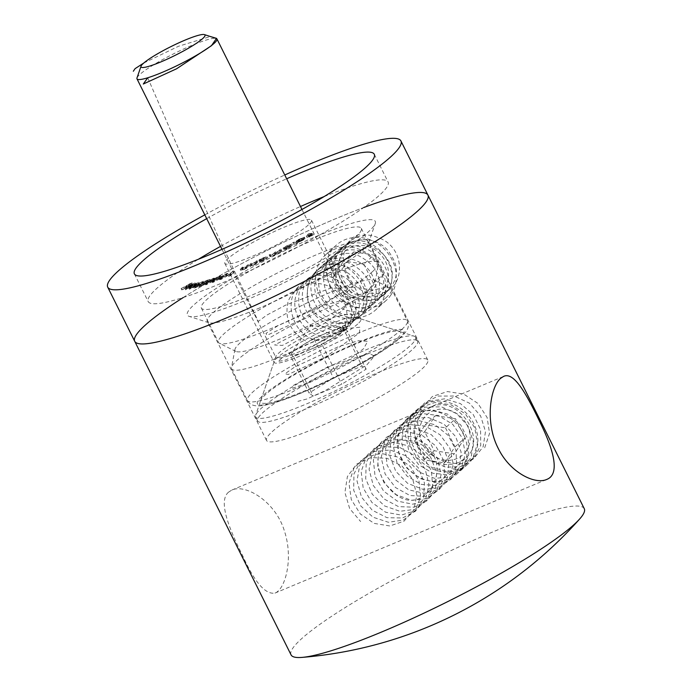 <?xml version="1.0" encoding="UTF-8"?>
<svg xmlns="http://www.w3.org/2000/svg" width="692" height="692" viewBox="0 0 692 692"><rect width="100%" height="100%" fill="white"/><g stroke="black" fill="none" stroke-linecap="round" stroke-linejoin="round"><path stroke-width="0.52" stroke-dasharray="3.46 2.59" d="M291.064 654.883A163.814 22.23 153.5 0 1 493.258 531.759A163.814 22.23 153.5 0 1 584.273 508.689M316.953 236.145A104.994 14.247 153.5 0 1 375.263 223.542A104.994 14.247 153.5 0 1 287.682 280.952A104.994 14.247 153.5 0 1 189.124 316.356A104.994 14.247 153.5 0 1 221.094 285.329A104.994 14.247 153.5 0 1 316.953 236.145M183.276 297.508A163.814 22.23 153.5 0 1 336.909 218.179A163.814 22.23 153.5 0 1 363.733 207.531M349.417 243.264L342.237 247.831C331.044 259.777 330.136 273.15 339.495 287.95C350.368 299.965 362.893 303.554 377.071 298.719L384.069 294.316C406.74 276.618 376.673 230.107 349.417 243.264M431.055 407L423.867 411.558C412.683 423.513 411.766 436.886 421.134 451.677C431.998 463.692 444.523 467.282 458.701 462.455L465.707 458.052C488.37 440.354 458.303 393.843 431.055 407M228.585 492.124C217.824 500.922 229.138 528.757 242.451 555.252C254.5 582.154 265.356 594.765 275.001 593.087C285.268 589.368 293.564 558.876 284.533 531.395C275.71 501.371 245.305 483.639 231.907 490.04L228.585 492.124M257.329 308.917A90.098 12.231 -26.5 0 0 368.525 243.082A90.098 12.231 -26.5 0 0 368.533 241.205A90.098 12.231 -26.5 0 0 318.476 253.895A90.098 12.231 -26.5 0 0 207.271 321.607A90.098 12.231 -26.5 0 0 208.785 322.732A90.098 12.231 -26.5 0 0 257.329 308.917M316.581 427.76A90.098 12.231 -26.5 0 0 427.786 360.039A90.098 12.231 -26.5 0 0 341.701 389.302A90.098 12.231 -26.5 0 0 266.524 440.449A90.098 12.231 -26.5 0 0 316.581 427.76M324.401 265.78C351.078 253.082 380.349 300.44 358.984 316.901C346.433 326.105 332.748 325.681 317.957 315.638C303.65 304.592 304.393 281.134 317.144 270.408L324.401 265.78M391.162 442.897C405.945 437.552 419.144 440.458 430.779 451.599C441.323 463.683 437.673 483.734 426.22 493.586C400.218 519.467 362.66 463.683 384.38 447.093L391.162 442.897M299.143 239.276L296.176 241.197L298.71 239.354L304.255 237.494L298.434 240.738L296.591 241.274L303.079 237.65L299.143 239.276L299.809 240.6L297.794 242.062L297.136 240.747M297.794 242.062L299.368 240.669L304.722 238.437L304.056 237.114L304.913 238.809L302.629 240.358L301.971 239.034M286.401 247.918L285.433 248.428L282.924 247.874L286.903 245.738L291.756 243.895L292.526 245.288L291.756 243.895L288.772 246.179L285.372 247.693L286.401 247.918L287.059 249.241L286.09 249.751L285.433 248.428M259.803 260.607L258.817 261.074L259.31 259.526L267.138 256.455L259.889 260.322L260.46 261.931L259.474 262.398L258.817 261.074M259.474 262.398L259.967 260.849L267.795 257.779L267.147 256.36L267.795 257.779L263.54 260.495L262.882 259.171M248.22 264.586L245.98 266.939L242.174 268.626C240.254 269.404 239.726 269.404 240.591 268.626L242.693 267L241.214 268.617L241.871 270.001L241.214 268.617L245.695 266.567L248.22 264.586L248.878 265.91L246.637 268.254L245.98 266.939M246.637 268.254L242.84 269.949C240.911 270.719 240.383 270.719 241.248 269.941L240.868 270.503L240.21 269.179L240.591 268.626L241.248 269.941L242.399 268.738L241.742 267.415M226.301 273.643L227.772 273.34L226.405 274.689L218.992 278.348L226.301 273.643L226.959 274.958L228.429 274.655L227.062 276.013L221.163 279.36L220.506 278.046M213.421 278.245L214.39 278.123L215.056 279.438L214.079 279.568L213.421 278.245C214.883 277.933 214.468 278.495 212.185 279.94L204.78 283.46L205.446 284.775L206.441 284.654L205.784 283.331C204.287 283.659 204.676 283.106 206.943 281.661L213.421 278.245M194.547 286.35L197.713 285.078L193.12 286.86L193.777 288.183L194.365 288.175L193.708 286.86L194.218 285.926L202.834 281.341L203.5 281.315L204.157 282.63L203.491 282.656L202.834 281.341C203.855 281.125 203.664 281.471 202.272 282.397L201.675 282.535L202.453 281.903L201.977 281.852L198.63 283.357C197.48 284.109 197.436 284.351 198.5 284.066L194.841 285.77L195.205 287.664L194.547 286.35M198.621 284.862L203.491 282.656C204.512 282.44 204.322 282.794 202.929 283.711L202.332 283.858L203.111 283.227L202.635 283.166L199.287 284.672C198.137 285.433 198.094 285.675 199.158 285.389L195.499 287.093L195.205 287.664L198.37 286.393L194.365 288.175L194.876 287.241L197.428 285.978L196.805 284.377L197.462 285.701L198.621 284.862L197.964 283.538M202.453 281.903L203.111 283.227L202.453 281.903M198.63 283.357C197.48 284.109 197.436 284.351 198.5 284.066L199.158 285.389C198.094 285.675 198.137 285.433 199.287 284.672L198.63 283.357M194.945 282.794L195.845 284.17L194.945 282.794C195.334 283.063 194.097 283.962 191.234 285.511L184.539 288.417L185.439 289.784L184.781 288.46C184.375 288.201 185.594 287.292 188.458 285.744L194.945 282.794M308.347 224.987A48.397 6.565 153.5 0 1 261.23 252.398A48.397 6.565 153.5 0 1 224.839 263.392A48.397 6.565 153.5 0 1 265.226 235.911A48.397 6.565 153.5 0 1 311.469 220.194A48.397 6.565 153.5 0 1 308.347 224.987M324.098 196.589A134.032 18.191 153.5 0 1 388.1 181.987A134.032 18.191 153.5 0 1 379.441 195.248A134.032 18.191 153.5 0 1 248.982 271.152A134.032 18.191 153.5 0 1 148.209 301.6A134.032 18.191 153.5 0 1 198.388 259.266M220.523 246.378A134.032 18.191 153.5 0 1 300.484 206.51M186.615 286.177L181.105 288.59L185.707 286.133L186.503 287.509L185.845 286.185L187.939 284.524L192.021 282.907L192.826 284.282L192.021 282.907L186.615 286.177L187.273 287.5L181.771 289.905L181.105 288.59M198.5 282.284L199.547 283.633L198.5 282.284C199.184 282.405 198.146 283.227 195.395 284.775L188.458 287.863L189.513 289.213L188.855 287.889C188.146 287.786 189.158 286.955 191.909 285.415L198.5 282.284M200.092 284.836L204.278 282.959L198.466 285.415L199.123 286.739L199.953 286.652L199.296 285.329C198.111 285.64 198.197 285.346 199.564 284.438L207.652 280.372L205.256 280.805L209.918 279.447L200.248 284.239L200.749 286.159L200.092 284.836M219.598 276.117L220.8 275.918L221.457 277.233L220.255 277.44L219.598 276.117C221.276 275.675 221.068 276.143 218.983 277.527L211.544 281.125L212.21 282.44L213.43 282.241L212.773 280.917C211.069 281.376 211.242 280.917 213.309 279.542L219.598 276.117M230.868 273.703L227.979 275.07L233.524 270.84L229.372 274.309L230.868 273.703L231.526 275.018L230.505 275.632L229.848 274.309M256.992 260.607L255.582 262.597L251.672 264.413C249.63 265.278 248.93 265.373 249.561 264.69L251.265 263.219L250.374 264.578L251.04 265.91L252.692 265.408L252.035 264.084L256.992 260.607L257.649 261.931L256.239 263.92L255.582 262.597M256.239 263.92L252.329 265.737C250.296 266.602 249.587 266.688 250.219 266.013L249.388 265.097L250.219 266.013L250.945 264.993L250.288 263.669M250.945 264.993L251.923 264.543L251.04 265.892L250.374 264.578L252.035 264.084M280.692 249.025L281.359 250.011L272.406 254.535L269.456 255.383L269.093 254.846L272.527 254.31L274.681 252.554L274.421 252.173L277.821 251.646L280.692 249.025L282.016 251.326L281.359 250.011M282.016 251.326L273.063 255.85L270.114 256.697L269.75 256.161L273.184 255.625L275.364 253.921L274.421 252.173M275.079 253.488L278.478 252.969L280.667 251.291L279.706 249.518M293.52 242.261L296.859 242.356L292.569 242.771L293.52 242.261L294.178 243.575L297.517 243.679L296.859 242.356M308.321 233.922L313.433 232.979L308.84 235.643L312.023 233.593L306.236 236.128L309.912 233.982L307.412 234.45L308.321 233.922L308.978 235.237L314.09 234.294L313.433 232.979M372.633 271.506A89.355 12.127 153.5 0 1 289.74 320.206A89.355 12.127 153.5 0 1 219.45 343.31A89.355 12.127 153.5 0 1 218.473 342.402A89.355 12.127 153.5 0 1 293.027 291.678A89.355 12.127 153.5 0 1 378.403 262.666A89.355 12.127 153.5 0 1 378.541 263.989A89.355 12.127 153.5 0 1 372.633 271.506M355.515 237.174A89.355 12.127 153.5 0 1 268.539 287.777A89.355 12.127 153.5 0 1 201.355 308.07A89.355 12.127 153.5 0 1 275.909 257.346A89.355 12.127 153.5 0 1 361.285 228.334A89.355 12.127 153.5 0 1 355.515 237.174M369.943 288.59A78.187 10.614 153.5 0 1 297.413 331.208A78.187 10.614 153.5 0 1 235.911 351.415A78.187 10.614 153.5 0 1 234.934 349.46A78.187 10.614 153.5 0 1 300.285 306.245A78.187 10.614 153.5 0 1 374.138 280.061A78.187 10.614 153.5 0 1 375.107 282.007A78.187 10.614 153.5 0 1 369.943 288.59M385.799 297.915A89.355 12.127 153.5 0 1 298.823 348.517A89.355 12.127 153.5 0 1 231.638 368.81A89.355 12.127 153.5 0 1 231.509 367.487A89.355 12.127 153.5 0 1 306.193 318.086A89.355 12.127 153.5 0 1 390.591 288.166A89.355 12.127 153.5 0 1 391.568 289.074A89.355 12.127 153.5 0 1 385.799 297.915M395.616 340.083A78.187 10.614 153.5 0 1 314.782 386.508A78.187 10.614 153.5 0 1 260.737 400.486A78.187 10.614 153.5 0 1 325.967 357.738A78.187 10.614 153.5 0 1 399.362 331.373A78.187 10.614 153.5 0 1 395.616 340.083M357.721 324.02A48.397 6.565 153.5 0 1 310.604 351.432A48.397 6.565 153.5 0 1 274.214 362.418A48.397 6.565 153.5 0 1 274.222 361.414A48.397 6.565 153.5 0 1 314.601 334.945A48.397 6.565 153.5 0 1 360.039 318.631A48.397 6.565 153.5 0 1 360.843 319.228A48.397 6.565 153.5 0 1 357.721 324.02M206.692 218.655A134.032 18.191 153.5 0 1 286.661 178.778M204.806 214.857A163.814 22.23 153.5 0 1 284.767 174.99M134.715 341.294A163.814 22.23 153.5 0 1 271.402 248.307A163.814 22.23 153.5 0 1 427.924 195.109M181.771 289.905L181.39 288.279M182.048 289.602L187.013 287.422L186.356 286.107M187.013 287.422L188.596 285.848L187.939 284.524M188.596 285.848L192.679 284.222L190.56 285.934L189.902 284.611M190.56 285.934L187.273 287.5M191.684 284.749L187.463 287.033L191.684 284.749L191.027 283.435L186.805 285.718L191.027 283.435L191.684 284.749M187.359 286.998L186.702 285.675L187.359 286.998M188.916 285.857L188.259 284.542M190.239 285.926L189.582 284.602M189.115 287.068L195.602 284.109C195.992 284.377 194.755 285.286 191.892 286.825L185.439 289.784C185.032 289.524 186.252 288.616 189.115 287.068L188.458 285.744M189.522 287.024L186.347 289.273L194.712 284.602L189.522 287.024L188.855 285.701L185.69 287.95L194.054 283.279L188.855 285.701M186.2 289.239L185.542 287.915L186.2 289.239M194.867 284.637L194.054 283.279L194.867 284.637M192.16 285.623L191.494 284.3M192.566 286.73L199.158 283.608C199.841 283.72 198.803 284.55 196.052 286.09L189.513 289.213C188.804 289.109 189.824 288.279 192.566 286.73L191.909 285.415M193.068 286.635L190.369 288.711L198.31 284.092L193.068 286.635L192.411 285.312L189.712 287.388L197.653 282.777L192.411 285.312M190.127 288.685L189.461 287.362L190.127 288.685M198.561 284.118L197.653 282.777L198.561 284.118M195.62 285.225L194.962 283.91M197.756 286.549L197.099 285.225M198.37 286.393L197.713 285.078M194.876 287.241L194.218 285.926M202.929 283.711L202.272 282.397M202.332 283.858L201.675 282.535M198.353 285.874L197.696 284.55M204.278 284.473L199.953 286.652C198.768 286.964 198.855 286.661 200.222 285.761L208.309 281.687L205.913 282.128L210.576 280.77L200.905 285.554L200.749 286.159L204.278 284.473L203.621 283.149M204.944 284.274L204.278 282.959M200.222 285.761L199.564 284.438M208.309 281.687L207.652 280.372M205.143 282.613L204.486 281.298M205.913 282.128L205.256 280.805M210.576 280.77L209.918 279.447M212.842 281.263L206.441 284.654C204.944 284.983 205.334 284.421 207.6 282.976L214.079 279.568C215.541 279.257 215.125 279.819 212.842 281.263L212.185 279.94M207.6 282.976L206.943 281.661M208.335 282.734C206.527 283.867 206.121 284.36 207.107 284.196L212.133 281.488C213.975 280.338 214.399 279.845 213.395 280.018L208.335 282.734L207.678 281.41C205.87 282.552 205.463 283.037 206.45 282.881L211.475 280.173C213.318 279.014 213.742 278.521 212.738 278.694L207.678 281.41M206.458 284.274L207.107 284.196L206.45 282.881L205.792 282.95L206.458 284.274M214.053 279.94L213.395 280.018L212.738 278.694L213.395 278.617L214.053 279.94M210.489 281.393L209.832 280.078M219.641 278.841L213.43 282.241C211.726 282.699 211.908 282.241 213.966 280.857L220.255 277.44C221.933 276.99 221.725 277.466 219.641 278.841L218.983 277.527M213.966 280.857L213.309 279.542M214.762 280.571C213.11 281.661 212.868 282.077 214.018 281.817L218.871 279.118C220.566 278.011 220.817 277.587 219.641 277.864L214.762 280.571L214.105 279.257C212.453 280.338 212.21 280.753 213.361 280.494L218.214 277.795C219.9 276.688 220.16 276.272 218.983 276.541L214.105 279.257M213.214 281.938L214.018 281.817L213.361 280.494L212.556 280.615L213.214 281.938M220.463 277.734L219.641 277.864L218.983 276.541L219.805 276.419L220.463 277.734M218.871 279.118L218.214 277.795M216.743 279.291L216.077 277.968M221.163 279.36L219.658 279.672L220.973 278.348L220.315 277.025M220.973 278.348L226.959 274.958M221.821 278.02C220.376 279.032 220.324 279.352 221.656 278.98L226.232 276.324C227.72 275.295 227.789 274.966 226.431 275.347L221.821 278.02L221.163 276.696C219.719 277.708 219.667 278.028 220.999 277.656L225.566 275.009C227.062 273.971 227.132 273.643 225.774 274.032L221.163 276.696M220.653 279.17L221.656 278.98L220.999 277.656L219.995 277.847L220.653 279.17M227.452 275.156L226.431 275.347L225.774 274.032L226.794 273.833L227.452 275.156M226.232 276.324L225.566 275.009M223.568 276.809L222.91 275.494M230.505 275.632L228.637 276.385L227.979 275.07M228.637 276.385L233.239 272.544L232.581 271.221M233.239 272.544L234.181 272.155L233.524 270.84M234.181 272.155L230.029 275.632L229.372 274.309M230.029 275.632L231.526 275.018M245.677 268.678L245.02 267.354M246.084 268.254L245.426 266.93M242.84 269.949L242.174 268.626M242.399 268.738L243.35 268.323L242.693 267M243.35 268.323L241.871 269.932L243.299 269.586L242.632 268.262M243.299 269.586L246.352 267.882L245.695 266.567M246.352 267.882L247.926 266.325L247.269 265.01M247.926 266.325L248.878 265.91M255.244 264.37L254.587 263.047M255.504 264.015L254.838 262.692M252.329 265.737L251.672 264.413M251.923 264.543L251.265 263.219M252.692 265.408L255.616 263.713L254.959 262.398M255.616 263.713L256.663 262.38L256.005 261.057M256.663 262.38L257.649 261.931M259.967 260.849L259.31 259.526M260.953 260.382L260.296 259.059M260.867 260.642L260.209 259.327M264.084 258.851L263.418 257.536M263.54 260.495L260.555 261.645L259.889 260.322M263.92 259.085L260.65 261.256L259.993 259.933L262.856 259.024L266.135 256.853L266.792 258.246L263.92 259.085L263.263 257.761L259.984 259.855L260.65 261.169L263.514 260.339L266.792 258.246L266.135 256.931L263.263 257.761M263.514 260.339L262.856 259.024M281.021 251.827L280.364 250.504M280.909 251.654L280.251 250.331M279.931 252.329L279.274 251.014M278.383 253.185L277.726 251.862M275.771 254.18L275.113 252.857M273.063 255.85L272.406 254.535M269.75 256.161L269.093 254.846M270.771 255.651L270.114 254.327M273.184 255.625L272.527 254.31M276.073 252.995L275.407 251.672M278.478 252.969L277.821 251.646M280.364 250.841L281.35 250.34M286.09 249.751L283.582 249.189L282.924 247.874M283.582 249.189L284.55 248.688L283.893 247.364M284.55 248.688L284.204 247.433M284.862 248.748L287.561 247.061L286.903 245.738M287.561 247.061L292.413 245.219L289.429 247.502L288.772 246.179M289.429 247.502L286.03 249.008L285.372 247.693M286.03 249.008L287.059 249.241M287.673 247.165L285.381 248.912L289.126 247.494L291.418 245.738L287.673 247.165L287.016 245.842L284.723 247.598L288.469 246.17L290.761 244.414L287.016 245.842M285.294 248.861L284.628 247.537L285.294 248.861M291.496 245.79L290.761 244.414L291.496 245.79M289.126 247.494L288.469 246.17M297.517 243.679L296.565 244.19L295.908 242.875M296.565 244.19L293.226 244.094L292.569 242.771M293.226 244.094L294.178 243.575M296.833 242.52L296.176 241.197M299.368 240.669L298.71 239.354M302.629 240.358L299.091 242.053L298.434 240.738M299.091 242.053L297.257 242.589L296.591 241.274M297.257 242.589L303.736 238.974L303.079 237.65M303.736 238.974L299.809 240.6M303.987 238.991L298.615 241.992L303.779 239.406L303.33 237.667L297.958 240.669L303.33 237.667L303.987 238.991M298.615 241.992L297.958 240.669M302.24 240.401L301.582 239.077M314.09 234.294L309.497 236.967L308.84 235.643M309.497 236.967L308.338 235.738M308.995 237.062L312.68 234.917L312.023 233.593M312.68 234.917L311.08 235.211L310.423 233.896M311.08 235.211L307.395 237.356L306.738 236.033M307.395 237.356L306.236 236.128M306.893 237.451L310.578 235.306L309.912 233.982M310.578 235.306L308.07 235.773L307.412 234.45M308.07 235.773L308.978 235.237M472.567 458.666A37.23 33.121 -132 0 0 464.574 411.463A37.23 33.121 -132 0 0 417.951 408.868A37.23 33.121 -132 0 0 418.236 458.701A37.23 33.121 -132 0 0 467.757 464.22A37.23 33.121 -132 0 0 472.567 458.666M461.953 468.216A37.23 33.121 48 0 1 457.152 473.769A37.23 33.121 48 0 1 407.623 468.25A37.23 33.121 48 0 1 407.337 418.418A37.23 33.121 48 0 1 453.961 421.013A37.23 33.121 48 0 1 461.953 468.216M435.372 415.667L455.587 418.729L465.085 437.794L454.376 453.788L434.169 450.717L424.672 431.661L435.372 415.667L425.269 424.767L445.475 427.829L455.587 418.729M466.356 450.717A26.91 23.943 48 0 1 422.535 444.074A26.91 23.943 48 0 1 445.752 409.387A26.91 23.943 48 0 1 466.356 450.717M445.475 427.829L454.981 446.885L444.273 462.879L424.066 459.817L414.56 440.761L425.269 424.767M414.56 440.761L424.672 431.661M424.066 459.817L434.169 450.717M444.273 462.879L454.376 453.788M454.981 446.885L465.085 437.794M390.928 294.939A37.23 33.121 -132 0 0 382.935 247.727A37.23 33.121 -132 0 0 336.321 245.141A37.23 33.121 -132 0 0 336.597 294.974A37.23 33.121 -132 0 0 386.127 300.484A37.23 33.121 -132 0 0 390.928 294.939M380.323 304.489A37.23 33.121 48 0 1 375.514 310.042A37.23 33.121 48 0 1 325.984 304.523A37.23 33.121 48 0 1 325.707 254.691A37.23 33.121 48 0 1 372.322 257.277A37.23 33.121 48 0 1 380.323 304.489M353.742 251.94L373.948 255.002L383.454 274.058L372.746 290.052L352.539 286.99L343.033 267.934L353.742 251.94L343.639 261.031L363.845 264.093L373.948 255.002M384.717 286.99A26.91 23.943 48 0 1 340.897 280.338A26.91 23.943 48 0 1 364.113 245.66A26.91 23.943 48 0 1 384.717 286.99M363.845 264.093L373.343 283.158L362.643 299.152L342.428 296.081L332.93 277.025L343.639 261.031M332.93 277.025L343.033 267.934M342.428 296.081L352.539 286.99M362.643 299.152L372.746 290.052M373.343 283.158L383.454 274.058M289.308 353.43L301.496 345.896A29.782 4.04 -26.5 0 0 291.496 353.603A29.782 4.04 -26.5 0 0 291.393 354.987L289.308 353.43L309.056 393.039L333.44 377.97L361.994 366.033L366.163 369.156L341.779 384.224L313.225 396.161L309.056 393.039M293.477 356.553L291.393 354.987A29.782 4.04 -26.5 0 0 307.75 350.584L293.477 356.553L313.225 396.161M322.031 344.607L307.75 350.584A29.782 4.04 -26.5 0 0 334.227 337.073L322.031 344.607L341.779 384.224M346.415 329.539L334.227 337.073A29.782 4.04 -26.5 0 0 344.331 327.982L346.415 329.539L366.163 369.156M342.246 326.416L344.331 327.982A29.782 4.04 -26.5 0 0 343.405 327.723A29.782 4.04 -26.5 0 0 327.965 332.394L342.246 326.416L361.994 366.033M136.999 77.919A44.677 6.064 153.5 0 1 174.272 53.492A44.677 6.064 153.5 0 1 216.207 38.423M355.593 317.265A44.677 6.064 153.5 0 1 355.87 317.593A44.677 6.064 153.5 0 1 318.588 342.947A44.677 6.064 153.5 0 1 275.9 357.461A44.677 6.064 153.5 0 1 275.909 356.527A44.677 6.064 153.5 0 1 313.182 332.099A44.677 6.064 153.5 0 1 355.117 317.031A44.677 6.064 153.5 0 1 355.593 317.265M417.025 340.585A89.355 12.127 153.5 0 1 417.579 341.225A89.355 12.127 153.5 0 1 343.024 391.949A89.355 12.127 153.5 0 1 257.649 420.97A89.355 12.127 153.5 0 1 329.478 371.604A89.355 12.127 153.5 0 1 417.025 340.585M415.044 336.623A89.355 12.127 153.5 0 1 415.598 337.263A89.355 12.127 153.5 0 1 341.044 387.987A89.355 12.127 153.5 0 1 255.668 417.008A89.355 12.127 153.5 0 1 255.685 415.139A89.355 12.127 153.5 0 1 330.222 366.284A89.355 12.127 153.5 0 1 414.101 336.156A89.355 12.127 153.5 0 1 415.044 336.623M313.692 338.362L327.965 332.394A29.782 4.04 -26.5 0 0 301.496 345.896L313.692 338.362L333.44 377.97M484.694 447.759L489.547 433.417L487.133 417.518L477.921 403.41L463.744 394.103L447.499 391.568L432.509 396.404L421.817 407.649L417.605 423.028L420.667 439.394L430.32 453.39L444.489 462.169L460.163 463.951L474.02 458.433L483.12 446.807L485.499 431.548L480.603 415.892L469.392 403.151L454.142 396.032L437.95 396.066L424.135 403.306L415.511 416.299L413.799 432.405L419.3 448.312L430.813 460.777L445.882 467.264L461.296 466.469L473.795 458.623L480.724 445.406L480.568 429.628L473.302 414.629L460.379 403.574L444.42 398.834L428.694 401.447L416.402 410.91L410.045 425.329L410.884 441.747L418.677 456.815L431.747 467.437L447.309 471.477L462.074 468.129L472.887 458.165L477.463 443.702L474.764 427.812L465.301 413.842L450.985 404.777L434.732 402.536L419.854 407.657L409.387 419.118L405.46 434.602L408.808 450.933L418.686 464.773L432.984 473.293L448.65 474.781L462.36 468.986L471.217 457.161L473.311 441.825L468.138 426.22L456.72 413.66L441.358 406.801L425.208 407.138L411.55 414.646L403.177 427.82L401.758 443.979L407.536 459.808L419.24 472.082L434.386 478.293L449.739 477.203L462.066 469.098L468.726 455.717L468.276 439.904L460.751 425.009L447.646 414.171L431.635 409.716L415.987 412.614L403.894 422.328L397.805 436.886L398.938 453.312L406.983 468.259L420.217 478.648L435.813 482.393L450.466 478.769L461.08 468.571L465.361 453.987L462.377 438.105L452.68 424.282L438.226 415.459L421.956 413.513L407.199 418.92L396.966 430.597L393.324 446.176L396.966 462.472L407.069 476.148L421.471 484.409L437.128 485.602L450.7 479.53L459.315 467.507L461.114 452.092L455.665 436.557L444.03 424.179L428.582 417.587L412.458 418.219L398.973 425.995L390.85 439.342L389.726 455.552L395.772 471.304L407.675 483.371L422.89 489.305L438.183 487.921L450.328 479.565L456.72 466.027L455.976 450.189L448.191 435.389L434.913 424.776L418.85 420.598L403.289 423.789L391.395 433.746L385.582 448.442L387.001 464.877L395.305 479.694L408.687 489.849L424.308 493.309L438.858 489.391L449.255 478.968L453.26 464.271L449.982 448.407L440.043 434.732L425.459 426.151L409.188 424.507L394.561 430.19L384.562 442.076L381.197 457.749L385.124 474.003L395.452 487.514L409.967 495.515L425.597 496.406L439.031 490.057L447.395 477.852L448.9 462.368L443.174 446.894L431.341 434.697L415.797 428.383L399.725 429.317L386.395 437.353L378.533 450.873L377.702 467.135L384.025 482.791L396.109 494.659L411.394 500.307L426.627 498.629L438.581 490.022L444.705 476.33L443.667 460.465L435.623 445.778L422.172 435.389L406.074 431.497L390.591 434.983L378.905 445.172L373.369 459.998L375.081 476.442L383.627 491.121L397.165 501.043L412.804 504.208L427.249 499.996L437.413 489.356L441.141 474.548L437.578 458.709L427.405 445.19L412.692 436.86L396.421 435.51L381.923 441.479L372.158 453.563L369.087 469.323L373.299 485.533L383.844 498.863L398.471 506.605L414.075 507.201L427.345 500.584L435.467 488.189L436.687 472.636L430.675 457.239L418.643 445.233L403.012 439.195L386.984 440.423L373.836 448.71L366.232 462.403L365.696 478.708L372.279 494.278L384.553 505.93L399.898 511.293L415.053 509.321L426.817 500.463L432.682 486.632L431.35 470.75L423.046 456.175L409.43 446.011L393.29 442.413L377.901 446.184L366.423 456.608L361.172 471.563L363.179 487.998L371.959 502.539L385.643 512.227L401.299 515.09L415.624 510.601L425.571 499.736L429.005 484.824L425.156 469.02L414.759 455.656L399.915 447.577L383.653 446.53L369.303 452.767L359.771 465.059L356.994 480.905L361.475 497.055L372.235 510.212L386.966 517.685L402.545 517.988L415.658 511.103L423.53 498.517L424.447 482.912L418.167 467.584L405.936 455.777L390.227 450.016L374.26 451.539L361.285 460.085L353.941 473.942L353.698 490.282L360.549 505.748L372.997 517.192L388.402 522.278L403.488 520.003L415.053 510.904L420.641 496.925L419.015 481.035L410.46 466.581L396.689 456.642L380.505 453.338L365.22 457.403L353.949 468.052L348.976 483.128L351.276 499.546L360.307 513.948L374.121 523.394L389.795 525.963L403.998 521.188L413.712 510.116L416.861 495.1L412.726 479.331L402.104 466.131L387.148 458.312L370.895 457.55L356.683 464.072L347.393 476.563L344.91 492.479L349.668 508.577L360.644 521.552M143.798 63.007L178.571 46.252L210.333 36.52M147.716 77.789L183.259 159.549L220.082 240.79L258.289 321.408L266.749 315.145L285.943 304.99L330.231 288.261L340.948 288.08L338.457 294.697L302.058 319.445L267.077 335.231L265.927 333.432L277.838 325.75L322.662 305.622L341.026 300.709L348.206 302.49L342.012 310.769L324.712 323.207L282.431 345.429L274.612 344.979L312.326 325.422L335.222 316.858L350.922 313.701L354.39 317.42L344.668 327.186L302.724 352.375L284.905 360.221L277.925 361.466L284.3 356.112L302.11 346.346L347.202 328.536L359.831 327.247L359.511 332.843L325.474 357.011L288.261 374.484L284.94 373.784L294.904 366.89L338.777 346.536L358.465 340.689L367.703 341.346L363.611 348.69L347.773 360.688L304.887 383.904L292.569 388.195L293.027 385.6L328.216 366.708L368.888 353.37L374.493 355.982L366.777 364.918L325.967 390.236L306.919 398.99L297.906 401.351M359.529 234.173C330.508 244.535 344.486 294.334 374.761 293.278C405.425 295.873 408.877 247.278 377.702 237.529C347.505 224.407 324.825 266.887 350.152 288.097C373.282 311.936 409.647 283.703 391.516 256.118C376.483 227.037 329.349 239.043 335.412 271.1C337.912 303.312 386.776 311.322 391.378 281.428C399.483 252.744 353.595 227.936 336.719 253.436C327.627 268.582 329.833 282.942 343.336 296.513C358.845 307.36 372.166 306.617 383.316 294.264C401.628 271.93 365.904 233.299 340.525 250.141C326.347 260.486 323.484 274.248 331.909 291.444C340.23 306.046 359.65 312.204 371.993 304.523C398.004 291.583 377.123 244.354 346.536 250.366C315.12 252.744 316.59 303.243 347.168 310.284C377.209 320.854 393.073 276.376 364.606 259.344C337.955 239.397 304.74 273.53 324.747 300.172C341.909 328.7 385.427 311.841 374.467 281.471C366.976 250.504 317.092 249.717 315.154 281.532C309.627 312.568 356.441 332.93 368.715 306.279C384.19 281.687 344.858 246.715 321.719 266.429C296.237 283.123 320.162 329.755 348.569 321.841C378.135 317.498 370.756 267.942 338.864 264.967C307.161 258.393 294.662 305.838 323.181 321.33C350.195 339.928 378.507 303.451 355.152 279.724C334.418 253.808 292.059 276.151 304.627 306.781C309.705 322.645 327.8 333.077 341.96 328.761C357.617 322.541 362.686 310.587 357.167 292.898C346.372 262.484 297.266 267.198 298.762 299.377C296.652 331.165 344.737 346.363 353.811 318.104C366.25 291.54 323.769 260.659 303.148 283.019C291.834 296.444 291.998 310.786 303.658 326.062C317.714 338.993 331.286 340.317 344.348 330.032C366.129 311.175 335.905 268.384 307.983 281.056C278.487 290.277 290.675 340.386 321.123 340.525C351.83 344.305 357.133 296.115 326.235 285.251C308.251 279.68 295.562 284.983 288.175 301.167C284.17 318.813 290.329 332.255 306.651 341.485M401.594 329.6A89.355 12.127 153.5 0 1 314.618 380.202A89.355 12.127 153.5 0 1 247.442 400.504A89.355 12.127 153.5 0 1 321.996 349.78A89.355 12.127 153.5 0 1 407.372 320.759A89.355 12.127 153.5 0 1 401.594 329.6M398.704 338.786A81.907 11.115 153.5 0 1 272.622 403.116A81.907 11.115 153.5 0 1 320.759 359.797A81.907 11.115 153.5 0 1 398.704 338.786M191.892 286.825L191.234 285.511M191.528 286.851L190.862 285.528M196.052 286.09L195.395 284.775M195.585 286.168L194.928 284.853M204.46 283.538L203.803 282.224M204.668 283.616L204.002 282.293M212.133 281.488L211.475 280.173M227.062 276.013L226.405 274.689M242.278 269.439L241.62 268.124M247.105 267.19L246.447 265.866M251.248 265.486L250.59 264.171M256.144 263.107L255.486 261.792M270.114 256.697L269.456 255.383M271.134 256.187L270.477 254.872M276.411 253.497L275.753 252.173M427.786 360.039L368.533 241.205M266.524 440.449L207.271 321.607M275.001 593.087L546.671 479.461M231.907 490.04L503.577 376.422M368.525 243.082L375.263 223.542M208.785 322.732L189.124 316.356M426.22 493.586L465.707 458.052M384.38 447.093L423.867 411.558M358.984 316.901L384.077 294.325M317.144 270.408L342.237 247.831M201.355 308.07L218.473 342.402M361.285 228.334L378.403 262.666M375.107 282.007L378.541 263.989M235.911 351.415L219.45 343.31M234.934 349.46L231.509 367.487M374.138 280.061L390.591 288.166M231.638 368.81L247.442 400.504C249.916 405.607 256.049 407.104 265.849 405.002C275.71 402.9 289.005 398.281 305.717 391.144C326.676 382.122 346.934 371.976 366.5 360.705C381.82 351.821 393.125 344.158 400.4 337.722C409.88 328.605 408.808 326.148 407.372 320.759L391.568 289.074M274.222 361.414L260.737 400.486M360.039 318.631L399.362 331.373M224.839 263.392L274.214 362.418M311.469 220.194L360.843 319.228M134.386 273.868L148.209 301.6M374.277 154.264L388.1 181.987M196.692 284.611L197.358 285.926M202.462 281.834L203.119 283.149M197.713 284.127L198.37 285.45M194.158 286.358L194.815 287.682M199.521 284.896L200.178 286.211M227.772 273.34L228.429 274.655M218.992 278.348L219.658 279.672M304.402 237.183L305.06 238.506M303.356 237.711L304.022 239.034M417.951 408.868L407.337 418.418M467.757 464.22L457.152 473.769M336.321 245.141L325.707 254.691M386.127 300.484L375.514 310.042M222.002 249.345L275.9 357.461M301.963 209.477L355.87 317.593M255.668 417.008L257.649 420.97M415.598 337.263L417.579 341.225M275.909 356.527L255.685 415.139M355.117 317.031L414.101 336.156M343.405 327.723L309.947 325.621L291.496 353.603"/><path stroke-width="1.04" d="M363.733 207.531A163.814 22.23 153.5 0 1 427.924 195.109L584.273 508.689A163.814 22.23 153.5 0 1 579.714 518.931A163.814 22.23 153.5 0 1 447.594 601.685A163.814 22.23 153.5 0 1 301.989 657.4A163.814 22.23 153.5 0 1 291.064 654.883L134.715 341.294A163.814 22.23 153.5 0 1 183.276 297.508M427.924 195.109A163.814 22.23 153.5 0 1 291.245 288.097A163.814 22.23 153.5 0 1 134.715 341.294A163.814 22.23 153.5 0 0 257.882 304.091A163.814 22.23 153.5 0 0 417.337 211.311A163.814 22.23 153.5 0 0 427.924 195.109L400.936 140.969A163.814 22.23 153.5 0 1 390.349 157.179A163.814 22.23 153.5 0 1 230.894 249.95A163.814 22.23 153.5 0 1 107.727 287.154A163.814 22.23 153.5 0 1 204.806 214.857M500.619 378.351L503.577 376.422C514.416 371.12 527.416 396.066 540.91 424.135C553.574 450.189 560.338 474.305 546.671 479.461C534.951 484.781 509.883 472.532 498.205 448.329C484.573 421.904 490.438 386.897 500.619 378.351M198.388 259.266A134.032 18.191 153.5 0 1 220.523 246.378M300.484 206.51A134.032 18.191 153.5 0 1 324.098 196.589M286.661 178.778A134.032 18.191 153.5 0 1 374.277 154.264A134.032 18.191 153.5 0 1 365.618 167.525A134.032 18.191 153.5 0 1 235.15 243.428A134.032 18.191 153.5 0 1 134.386 273.868A134.032 18.191 153.5 0 1 206.692 218.655M284.767 174.99A163.814 22.23 153.5 0 1 400.936 140.969M141.263 67.202A35.742 4.853 -26.5 0 0 178.458 53.673A35.742 4.853 -26.5 0 0 204.417 34.6A35.742 4.853 -26.5 0 0 170.863 46.649A35.742 4.853 -26.5 0 0 141.047 66.198A35.742 4.853 -26.5 0 0 141.263 67.202M204.417 34.6L216.207 38.423A44.677 6.064 153.5 0 1 216.683 38.657A44.677 6.064 153.5 0 1 216.959 38.977A44.677 6.064 153.5 0 1 181.036 63.655A44.677 6.064 153.5 0 1 137.267 79.173A44.677 6.064 153.5 0 1 136.99 78.853A44.677 6.064 153.5 0 1 136.999 77.919L141.047 66.198M133.322 71.25L135.096 68.638L143.798 63.007M210.333 36.52L216.535 38.354L211.458 45.689L176.546 68.802L143.305 84.026L147.716 77.789M301.989 657.4A416.982 416.982 0 0 0 579.714 518.931M107.727 287.154L134.715 341.294M136.99 78.853L222.002 249.345M216.959 38.977L301.963 209.477"/></g></svg>
